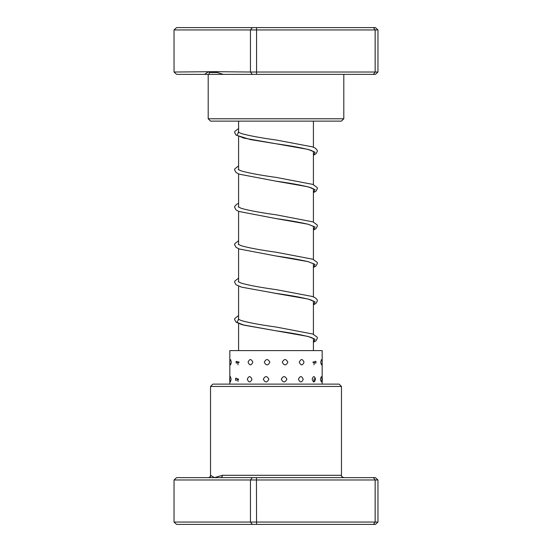 <?xml version="1.0" encoding="UTF-8"?>
<svg xmlns="http://www.w3.org/2000/svg" width="552" height="552" viewBox="0 0 552 552"><rect width="100%" height="100%" fill="white"/><g stroke="black" fill="none" stroke-linecap="round" stroke-linejoin="round"><path stroke-width="0.83" d="M313.412 350.603L313.412 338.431M313.412 334.264L313.412 301.019M313.412 296.859L313.412 263.614M313.412 259.592L313.412 226.203M313.412 222.035L313.412 188.798M313.412 184.63L313.412 151.386M313.412 147.218L313.412 121.123M238.588 350.603L238.588 323.548M238.588 319.387L238.588 286.143M238.588 281.975L238.588 248.731M238.588 244.57L238.588 211.326M238.588 207.159L238.588 173.915M238.588 169.747L238.588 136.358M238.588 132.342L238.588 121.123M210.533 386.455L212.872 384.116L339.128 384.116L341.467 386.455L210.533 386.455L210.533 475.3L214.445 477.639L222.373 475.3L341.467 475.3C340.874 475.872 341.647 476.652 343.806 477.639M256.556 477.639L256.445 479.978L174.039 479.978L176.571 477.639L373.449 477.639L375.153 479.978L377.961 479.978L377.961 522.061L375.153 522.061L373.449 524.4L176.571 524.4L174.039 522.061L375.153 522.061L375.153 479.978L256.445 479.978L256.556 524.4M373.449 477.639L375.429 477.639L377.961 479.978M174.039 479.978L174.039 522.061M252.326 477.639L250.456 479.978L250.456 522.061L252.326 524.4M377.961 522.061L375.429 524.4L373.449 524.4M208.435 477.639A2.339 2.332 90 0 0 210.767 475.3L210.533 475.3C210.395 476.721 209.615 477.501 208.194 477.639M220.455 477.639A2.339 1.918 90 0 0 222.373 475.3M231.371 362.216L230.57 359.621A4.913 4.913 0 0 0 230.57 364.817L231.371 362.216M231.122 379.265L230.419 376.643A4.913 4.913 0 0 0 230.419 381.887L231.122 379.265M239.299 362.216L236.208 361.346L236.208 363.092L239.299 362.216M238.705 379.265L235.773 378.106L235.773 380.418L238.705 379.265M252.816 362.216C251.181 358.697 249.607 358.697 248.083 362.216C249.607 365.741 251.181 365.741 252.816 362.216M251.967 379.265C250.36 375.739 248.8 375.739 247.303 379.265C248.8 382.784 250.36 382.784 251.967 379.265M269.859 362.216C267.982 358.697 266.119 358.697 264.284 362.216C266.126 365.741 267.989 365.741 269.859 362.216M268.886 379.265C267.009 375.739 265.16 375.739 263.332 379.265C265.167 382.784 267.016 382.784 268.886 379.265M287.84 362.216C285.998 358.697 284.142 358.697 282.272 362.216C284.149 365.741 286.005 365.741 287.84 362.216M286.888 379.265C285.032 375.739 283.169 375.739 281.292 379.265C283.176 382.784 285.039 382.784 286.888 379.265M304.021 362.216C302.496 358.697 300.923 358.697 299.301 362.216C300.93 365.741 302.503 365.741 304.021 362.216M303.227 379.265C301.682 375.739 300.088 375.739 298.439 379.265C300.095 382.784 301.689 382.784 303.227 379.265M315.93 362.216L315.847 361.298L312.784 362.216L315.847 363.14L315.93 362.216M315.427 379.265L315.406 378.769A4.913 4.913 0 0 1 315.427 379.265C314.426 375.739 313.343 375.739 312.177 379.265C313.343 382.784 314.426 382.784 315.427 379.265L315.406 379.755A4.913 4.913 0 0 0 315.427 379.265M321.45 359.614L320.664 362.216L321.45 364.824A4.913 4.913 0 0 0 321.45 359.614M321.285 376.692L320.408 379.265L321.285 381.839A4.913 4.913 0 0 0 321.285 376.692M322.175 361.76L322.175 350.603L229.825 350.603L229.825 378.003M214.624 71.677L250.456 72.022L250.456 29.939L174.039 29.939L174.039 72.022L214.624 71.677M252.326 74.361L250.456 72.022L377.961 72.022L375.429 74.361L223.312 74.361L215.452 72.022M343.806 118.783L341.467 121.123L210.533 121.123L208.194 118.783L343.806 118.783L343.806 74.361M223.312 74.361L176.571 74.361L174.039 72.022M377.961 72.022L377.961 29.939L250.456 29.939L252.326 27.6L375.429 27.6L377.961 29.939M373.449 74.361L375.153 72.022L375.153 29.939L373.449 27.6M256.556 74.361L256.556 27.6M174.039 29.939L176.571 27.6L252.326 27.6M208.042 72.022L204.578 74.361M238.588 132.452L236.905 135.274L243.832 138.097L308.092 149.399L315.088 152.235L313.412 155.064M313.771 189.074L311.197 187.797C303.931 185.617 292.146 183.402 275.862 181.146L308.085 186.811L315.088 189.64L313.412 192.469M313.764 226.486L308.471 224.36C300.605 222.442 289.745 220.51 275.89 218.557L308.099 224.222L315.088 227.051L313.412 229.88M313.771 263.897L308.458 261.765C300.585 259.847 289.717 257.908 275.848 255.962L308.085 261.627L315.088 264.456L313.412 267.285M273.889 293.077L308.099 299.039L315.088 301.868L313.412 304.697M238.588 319.498L236.905 322.32L243.825 325.135L308.085 336.444L315.082 339.273L313.412 342.109M315.302 378.175L313.991 379.217M209.167 74.361L209.167 72.505L217.591 72.505M341.467 386.455L341.467 475.3M313.412 155.209L315.965 153.815L317.386 151.22L317.145 150.089L315.206 148.095L312.466 146.86L276.193 140.001C260.151 137.772 248.434 135.585 241.058 133.432L238.229 132.059L238.236 132.963M313.764 151.669L310.914 150.289C303.538 148.136 291.863 145.956 275.876 143.741L250.415 139.58L236.035 135.109L234.614 132.514L234.855 131.383L238.588 128.519M313.412 192.62L315.972 191.22L317.386 188.625L317.152 187.494L312.763 184.382L276.179 177.406C260.13 175.184 248.421 172.99 241.052 170.837L238.229 169.471M313.412 230.025L315.965 228.631L317.386 226.037L317.145 224.899L313.032 221.89L276.207 214.818C260.461 212.63 248.848 210.478 241.362 208.352L238.236 206.876M313.412 267.437L315.903 266.092L317.386 263.449L317.152 262.31L312.763 259.198L276.166 252.223C260.13 250.001 248.428 247.807 241.052 245.654L238.236 244.288M313.412 304.842L315.896 303.503L317.386 300.854L317.145 299.722L315.206 297.728L312.473 296.5L276.214 289.634C260.158 287.413 248.441 285.218 241.058 283.066L238.229 281.692M313.764 301.302L310.921 299.922C303.552 297.776 291.877 295.589 275.897 293.374L241.534 287.143L236.035 284.742L234.614 282.148L234.848 281.016L238.588 278.153M313.412 342.254L315.965 340.86L317.386 338.266L317.152 337.127L312.763 334.015L276.166 327.039C260.13 324.817 248.421 322.623 241.052 320.47L238.236 319.104M313.771 338.714L311.19 337.431C303.917 335.25 292.139 333.035 275.848 330.779L242.031 324.7L236.104 322.209L234.614 319.56L234.855 318.421L238.588 315.558M238.588 165.924L234.848 168.788L234.614 169.926L236.104 172.569L239.271 174.177L275.862 181.146M238.588 203.336L236.794 204.205L234.848 206.2L234.614 207.331L236.104 209.981L239.009 211.485L275.89 218.557M238.588 240.741L234.848 243.611L234.614 244.743L236.035 247.337L239.271 248.993L275.848 255.962M229.825 361.76A4.913 4.913 0 0 0 229.825 362.678M236.208 361.346A4.913 4.913 0 0 0 236.208 363.092M235.773 378.106A4.913 4.913 0 0 0 235.773 380.418M315.847 363.14A4.913 4.913 0 0 0 315.847 361.298M322.175 380.528A4.913 4.913 0 0 0 322.175 378.003M313.991 381.97L313.991 379.265M313.991 364.831L313.991 362.216M229.825 384.116L229.825 379.265M322.175 384.116L322.175 362.216M238.009 381.48L238.009 379.265M238.009 364.858L238.009 362.216M209.167 72.505L208.835 71.691M208.194 118.783L208.194 74.361"/></g></svg>
